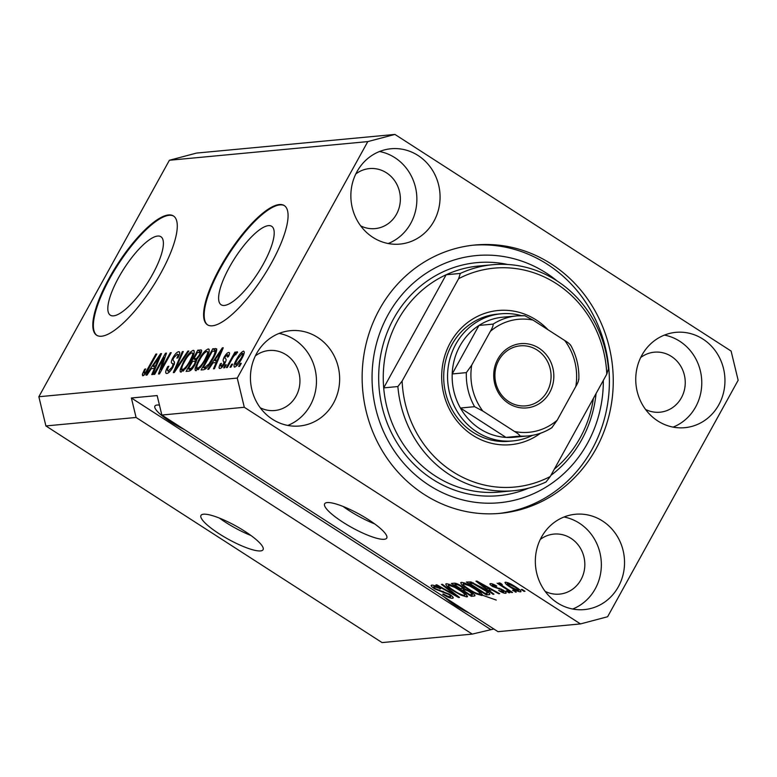 <?xml version="1.0" encoding="UTF-8"?>
<svg xmlns="http://www.w3.org/2000/svg" width="777" height="777" viewBox="0 0 777 777"><rect width="100%" height="100%" fill="white"/><g stroke="black" fill="none" stroke-linecap="round" stroke-linejoin="round"><path stroke-width="1.17" d="M203.535 514.209A35.46 7.644 -151.1 0 0 200.971 515.423A35.46 7.644 -151.1 0 0 223.64 536.557A35.46 7.644 -151.1 0 0 260.509 550.922A35.46 7.644 -151.1 0 0 263.073 549.698A35.46 7.644 -151.1 0 0 240.404 528.564A35.46 7.644 -151.1 0 0 203.535 514.209M219.405 518.084A35.46 7.644 -151.1 0 0 250.99 535.518M327.214 502.573A35.46 7.644 -151.1 0 0 324.65 503.797A35.46 7.644 -151.1 0 0 347.309 524.931A35.46 7.644 -151.1 0 0 384.188 539.296A35.46 7.644 -151.1 0 0 386.752 538.072A35.46 7.644 -151.1 0 0 364.083 516.938A35.46 7.644 -151.1 0 0 327.214 502.573M343.084 506.458A35.46 7.644 -151.1 0 0 374.669 523.892M118.658 277.544A46.669 13.743 -57.2 0 0 110.334 315.19A46.669 13.743 -57.2 0 0 152.564 274.359A46.669 13.743 -57.2 0 0 160.897 236.723A46.669 13.743 -57.2 0 0 118.658 277.544M229.448 267.133A46.669 13.743 -57.2 0 0 221.124 304.769A46.669 13.743 -57.2 0 0 263.364 263.947A46.669 13.743 -57.2 0 0 271.688 226.311A46.669 13.743 -57.2 0 0 229.448 267.133M220.076 267.589A70.93 20.882 -57.2 0 0 207.42 324.786A70.93 20.882 -57.2 0 0 271.6 262.743A70.93 20.882 -57.2 0 0 284.256 205.546A70.93 20.882 -57.2 0 0 220.076 267.589M284.537 205.74A70.93 20.882 -57.2 0 0 220.639 267.958A70.93 20.882 -57.2 0 0 207.702 324.971M109.275 278.011A70.93 20.882 -57.2 0 0 96.62 335.208A70.93 20.882 -57.2 0 0 160.81 273.164A70.93 20.882 -57.2 0 0 173.465 215.967A70.93 20.882 -57.2 0 0 109.275 278.011M173.747 216.161A70.93 20.882 -57.2 0 0 109.848 278.38A70.93 20.882 -57.2 0 0 96.911 335.382M159.45 405.108A30.148 6.498 -151.1 0 0 157.09 405.04A30.148 6.498 -151.1 0 0 154.914 406.08A30.148 6.498 -151.1 0 0 184.411 429.574M444.318 597.066A30.148 6.498 -151.1 0 0 469.298 613.17M256.585 353.545A47.873 44.58 84.6 0 0 257.498 403.622A47.873 44.58 84.6 0 0 299.533 426A47.873 44.58 84.6 0 0 333.508 403.117A47.873 44.58 84.6 0 0 332.595 353.049A47.873 44.58 84.6 0 0 290.569 330.662A47.873 44.58 84.6 0 0 256.585 353.545M287.781 425.437A47.873 44.58 84.6 0 0 310.314 405.293A47.873 44.58 84.6 0 0 279.128 333.411M541.472 537.14A47.873 44.58 84.6 0 0 542.385 587.208A47.873 44.58 84.6 0 0 584.421 609.586A47.873 44.58 84.6 0 0 618.395 586.703A47.873 44.58 84.6 0 0 617.482 536.635A47.873 44.58 84.6 0 0 575.456 514.257A47.873 44.58 84.6 0 0 541.472 537.14M572.668 609.022A47.873 44.58 84.6 0 0 595.201 588.888A47.873 44.58 84.6 0 0 564.015 516.996M641.889 355.225A47.873 44.58 84.6 0 0 642.802 405.303A47.873 44.58 84.6 0 0 684.838 427.68A47.873 44.58 84.6 0 0 718.812 404.798A47.873 44.58 84.6 0 0 717.899 354.73A47.873 44.58 84.6 0 0 675.873 332.342A47.873 44.58 84.6 0 0 641.889 355.225M673.086 427.117A47.873 44.58 84.6 0 0 695.629 406.973A47.873 44.58 84.6 0 0 664.432 335.091M357.002 171.639A47.873 44.58 84.6 0 0 357.915 221.707A47.873 44.58 84.6 0 0 399.951 244.095A47.873 44.58 84.6 0 0 433.925 221.212A47.873 44.58 84.6 0 0 433.012 171.134A47.873 44.58 84.6 0 0 390.986 148.757A47.873 44.58 84.6 0 0 357.002 171.639M388.199 243.522A47.873 44.58 84.6 0 0 410.732 223.387A47.873 44.58 84.6 0 0 379.545 151.505M379.438 309.411A134.761 125.476 84.6 0 0 382.002 450.349A134.761 125.476 84.6 0 0 500.32 513.344A134.761 125.476 84.6 0 0 595.959 448.931A134.761 125.476 84.6 0 0 593.395 307.993A134.761 125.476 84.6 0 0 475.087 244.998A134.761 125.476 84.6 0 0 379.438 309.411M360.683 225.874A30.148 28.069 84.6 0 0 375.097 228.613A30.148 28.069 84.6 0 0 396.493 214.209A30.148 28.069 84.6 0 0 395.92 182.682A30.148 28.069 84.6 0 0 369.454 168.59A30.148 28.069 84.6 0 0 355.798 173.97M645.57 409.46A30.148 28.069 84.6 0 0 659.984 412.208A30.148 28.069 84.6 0 0 681.38 397.795A30.148 28.069 84.6 0 0 680.807 366.268A30.148 28.069 84.6 0 0 654.341 352.185A30.148 28.069 84.6 0 0 640.685 357.566M545.153 591.375A30.148 28.069 84.6 0 0 559.566 594.114A30.148 28.069 84.6 0 0 580.963 579.71A30.148 28.069 84.6 0 0 580.39 548.183A30.148 28.069 84.6 0 0 553.923 534.09A30.148 28.069 84.6 0 0 540.268 539.471M496.26 600.067L479.001 594.007M260.256 407.779A30.148 28.069 84.6 0 0 274.679 410.528A30.148 28.069 84.6 0 0 296.076 396.115A30.148 28.069 84.6 0 0 295.503 364.588A30.148 28.069 84.6 0 0 269.036 350.505A30.148 28.069 84.6 0 0 255.38 355.885M169.396 160.256L367.793 141.599L237.247 378.078L244.299 407.284L161.849 415.035L498.018 631.672L580.468 623.921L607.604 616.744L738.15 380.264L731.099 351.058L394.93 134.421L196.532 153.079L169.396 160.256L38.85 396.736L45.901 425.942L136.082 417.463L472.251 634.1L493.842 628.981M45.901 425.942L382.07 642.579L472.251 634.1M244.299 407.284L580.468 623.921M450.223 596.775C451.33 596.678 450.796 595.891 448.63 594.395L434.693 588.879C431.322 586.606 430.371 585.343 431.847 585.11C433.751 585.071 436.655 586.256 440.578 588.684L434.207 586.606C433.158 586.684 433.644 587.422 435.683 588.82L449.504 594.269C453.098 596.707 454.089 598.047 452.476 598.28C450.31 598.29 447.066 596.94 442.725 594.22L443.405 593.968C446.445 595.842 448.717 596.775 450.223 596.775L451.311 595.532M453.224 597.96L452.476 598.28L453.059 597.222M431.177 585.402L431.847 585.11M434.722 585.673L433.702 586.82L434.392 585.557M442.414 584.304L459.508 597.426L458.547 597.513L435.907 584.916L436.868 584.828L456.643 595.978L441.433 584.401L442.414 584.304M467.414 595.901L466.851 596.93L461.062 595.163L453.312 590.841C447.27 587.033 444.968 584.663 446.396 583.741C449.873 584.178 454.477 586.266 460.207 590.015L466.453 594.716L466.851 596.93L467.531 596.619M445.716 584.051L446.396 583.741M482.41 594.492L481.837 595.522L476.058 593.754L468.298 589.432C462.257 585.615 459.955 583.255 461.383 582.332C464.869 582.769 469.473 584.858 475.203 588.607L481.449 593.307L481.837 595.522L482.517 595.211M460.703 582.643L461.383 582.332M488.811 590.277L493.978 594.182L492.997 594.279L475.942 581.157L476.855 581.07L499.679 593.647L498.708 593.745L491.958 589.976L488.811 590.277L489.908 588.267M522.125 589.432L524.97 591.268L524.038 591.355L521.192 589.52L522.125 589.432M515.345 586.713C519.794 589.481 521.503 591.21 520.493 591.88C517.948 591.559 514.607 590.025 510.46 587.276C506.109 584.547 504.448 582.857 505.468 582.206C507.964 582.517 511.256 584.013 515.345 586.713M520.978 591.666L520.493 591.88L520.901 591.142M504.982 582.42L505.468 582.206M513.461 590.248L516.307 592.084L512.519 590.335L513.461 590.248M501.621 584.081L502.243 585.673L512.558 592.443L511.625 592.53L497.115 583.177L500.369 584.586L498.902 582.818L500.563 583.236L502.282 584.605L501.252 584.566L501.553 584.022M507.022 590.86L509.867 592.696L508.925 592.783L506.08 590.947L507.022 590.86M503.554 591.948L500.99 589.558L492.56 586.47C489.966 584.712 489.287 583.75 490.51 583.614C491.802 583.527 493.9 584.353 496.785 586.081L492.608 584.945L493.21 586.198L503.107 590.064C506.012 592.016 506.827 593.084 505.565 593.288C504.098 593.317 501.796 592.385 498.669 590.491L503.554 591.948L504.39 590.947M506.148 593.036L505.565 593.288L506.021 592.472M489.937 583.857L490.51 583.614M493.045 584.149L492.191 585.11L492.773 584.051M482.332 587.839C488.403 591.627 490.617 593.9 488.986 594.658L486.324 594.91L466.385 582.051L470.726 581.915L482.332 587.839M489.84 594.298L488.986 594.658L489.627 593.492M470.979 592.025C474.776 594.531 475.825 595.872 474.106 596.056L471.338 596.318L451.388 583.459L454.186 583.197C455.72 583.071 458.216 584.071 461.674 586.198L464.85 588.985L470.979 592.025M474.97 595.716L474.106 596.056L474.708 594.968M164.025 357.449L154.701 374.349L153.759 374.436L165.482 353.214L166.472 353.117L160.946 369.677L170.28 352.758L171.222 352.671L159.499 373.892L158.498 373.99L164.025 357.449L164.85 357.983M166.812 373.465C165.074 373.368 165.384 371.076 167.754 366.589L168.842 366.22C167.249 369.318 167.055 370.911 168.269 370.979L172.096 367.171C173.174 364.734 173.164 363.461 172.057 363.374C170.901 362.946 171.163 361.082 172.844 357.77C175.039 354.021 176.981 352 178.671 351.709C180.274 351.748 180.031 353.768 177.943 357.789L176.855 358.148C178.234 355.507 178.389 354.186 177.331 354.186L173.757 357.731L172.863 359.858L174.475 362.082L173.067 367.016C170.687 371.037 168.609 373.183 166.812 373.465L166.093 373.329M169.435 371.95L167.783 370.882L169.571 371.824M179.701 352.37L178.671 351.709L179.351 351.826M179.186 355.157L177.331 354.186M188.821 351.019L174.271 372.504L173.3 372.591L182.313 351.631L183.285 351.534L175.097 370.075L187.849 351.107L188.821 351.019M181.196 372.115C180.089 372.173 179.817 371.153 180.371 369.036L183.479 361.839C186.849 355.545 190.103 351.709 193.22 350.34C195.056 351.214 194.24 354.739 190.763 360.916L185.635 368.619L180.536 371.989M194.221 350.981L193.852 350.466M196.183 370.707C195.085 370.765 194.813 369.735 195.367 367.628L198.465 360.431C201.845 354.127 205.089 350.301 208.207 348.931C210.043 349.805 209.227 353.321 205.75 359.508L200.631 367.21L195.532 370.58M209.207 349.572L208.838 349.058M213.015 362.849L208.731 369.26L207.76 369.357L222.348 347.863L223.261 347.775L214.433 368.725L213.461 368.822L216.171 362.558L213.015 362.849M241.288 363.325L239.607 366.355L238.675 366.453L240.346 363.413L241.288 363.325M38.85 396.736L237.247 378.078M234.712 367.084C233.391 366.433 234.023 363.85 236.606 359.324C239.005 354.807 241.317 352.068 243.541 351.097C244.862 351.719 244.26 354.244 241.734 358.692C239.316 363.277 236.975 366.074 234.712 367.084L234.246 366.997M232.614 364.141L230.944 367.171L230.011 367.259L231.682 364.228L232.614 364.141M231.731 359.518L227.311 367.521L226.379 367.608L234.897 352.166L235.839 352.078L234.479 354.545L237.092 351.699L237.519 352.447L233.634 356.352L231.731 359.518M237.451 351.932L237.519 352.447M235.955 354.681L235.47 354.467M226.292 364.734L224.621 367.774L223.689 367.861L225.359 364.831L226.292 364.734M219.91 368.473C218.677 368.434 218.852 366.851 220.415 363.723L221.503 363.364C220.532 365.287 220.425 366.249 221.192 366.258L223.727 363.753L223.873 361.606C222.776 361.354 222.882 359.848 224.184 357.09C225.913 354.186 227.408 352.651 228.7 352.496C229.914 352.428 229.817 353.826 228.399 356.701L227.311 357.061L227.515 354.691L225.291 356.692L224.883 357.944L225.447 358.731C226.505 358.984 226.311 360.509 224.874 363.286C223.009 366.501 221.348 368.23 219.91 368.473L219.367 368.376M222.183 367.055L220.853 366.2L222.28 366.958M228.972 355.487L227.515 354.691M213.092 358.683C209.78 364.947 206.663 368.638 203.739 369.735L201.078 369.988L212.791 348.756L216.56 348.776C216.89 350.854 215.734 354.157 213.092 358.683M201.651 350.582L200.602 349.912C202.107 349.786 201.942 351.486 200.126 355.011L196.668 359.557L195.037 364.646C192.686 368.774 190.627 370.93 188.869 371.134L186.091 371.396L197.805 350.174L201.35 350.029M151.292 368.657L147.008 375.068L146.037 375.155L160.625 353.661L161.538 353.584L152.71 374.533L151.738 374.621L154.448 368.356L151.292 368.657M142.91 375.718L142.327 374.349L144.609 369.279L145.707 368.92C144.318 371.221 143.862 372.659 144.318 373.232L146.134 371.542L155.876 354.108L156.808 354.021L148.863 368.434C146.824 372.426 144.843 374.854 142.91 375.718L142.463 375.631M145.309 373.951L144.143 373.203L145.357 373.902M161.849 415.035L157.148 395.571L131.381 397.989L136.082 417.463M394.93 134.421L367.793 141.599M241.006 363.84L240.346 363.413M237.267 359.751L236.606 359.324M242.298 353.302L237.548 359.227C235.722 362.354 235.188 364.238 235.955 364.879L240.715 358.935C242.541 355.808 243.075 353.933 242.298 353.302L243.871 354.195M241.365 359.353L240.715 358.935M237.024 365.559L235.693 364.821L236.956 365.637M232.333 364.656L231.682 364.228M235.557 352.593L234.897 352.166M226.01 365.248L225.359 364.831M221.115 364.18L220.415 363.723M224.368 364.17L223.727 363.753M225.087 362.888L224.291 362.373M224.922 357.566L224.184 357.09M216.375 362.694L216.977 361.81M223.038 348.31L222.348 347.863M216.851 362.995L216.171 362.558M218.949 354.089L214.695 360.343L217.23 360.101L221.591 350.029L218.949 354.089M217.269 362.004L214.695 360.343M222.164 350.398L221.591 350.029M217.89 360.528L217.23 360.101M215.219 351.369L215.647 350.592L212.791 348.756M215.647 350.592L216.657 350.505M212.364 351.155L203.389 367.414L204.992 367.259L208.955 363.957L212.17 358.741C214.064 355.526 215.006 353.049 214.986 351.311L212.364 351.155M205.682 368.89L203.389 367.414M216.2 352.088L213.947 351M212.82 359.159L212.17 358.741M209.596 364.374L208.955 363.957M206.478 368.22L204.992 367.259M198.145 369.726L195.367 367.628M198.213 369.463L198.349 368.949M199.126 360.858L198.465 360.431M208.489 352.263L209.12 351.728M206.847 351.408C204.429 352.505 201.942 355.497 199.388 360.382C196.804 364.957 196.192 367.57 197.543 368.22C199.903 367.162 202.341 364.267 204.856 359.528L207.109 354.768C207.896 352.573 207.809 351.457 206.847 351.408L208.906 352.535M207.877 355.264L207.109 354.768M205.507 359.945L204.856 359.528M198.883 369.085L197.076 368.133L198.747 369.211M195.367 361.577L196.066 360.314M200.223 352.777L200.651 352.01L197.805 350.174M200.651 352.01L201.457 351.932M197.368 352.564L193.871 358.906L196.562 358.459L198.999 355.448C200.243 352.991 200.213 351.981 198.902 352.418L197.368 352.564M196.698 360.722L193.871 358.906M200.981 353.263L198.902 352.418M199.64 355.856L198.999 355.448M197.309 358.945L196.562 358.459M192.502 361.383L188.393 368.822L191.307 368.298L194.085 364.753C195.454 362.101 195.503 360.926 194.231 361.218L192.502 361.383M190.734 370.328L188.393 368.822M196.251 362.14L194.231 361.218M194.736 365.171L194.085 364.753M192.201 368.871L191.307 368.298M191.618 369.522L190.258 368.648M183.158 371.144L180.371 369.036M183.217 370.872L183.362 370.367M184.139 362.267L183.479 361.839M193.502 353.671L194.124 353.137M191.861 352.816C189.442 353.914 186.956 356.905 184.392 361.791C181.808 366.365 181.196 368.978 182.556 369.638C184.907 368.57 187.344 365.676 189.86 360.936L192.123 356.177C192.91 353.982 192.822 352.865 191.861 352.816L193.91 353.943M192.89 356.672L192.123 356.177M190.511 361.354L189.86 360.936M183.896 370.493L182.08 369.541L183.76 370.619M183.042 352.088L182.313 351.631M175.67 370.435L175.097 370.075M188.481 351.515L187.849 351.107M168.794 372.523L169.065 371.707M168.444 367.026L167.754 366.589M172.747 367.589L172.096 367.171M174.281 364.384L174.514 362.189M173.504 358.197L172.844 357.77M166.278 353.72L165.482 353.214M161.597 370.095L160.946 369.677M170.94 353.185L170.28 352.758M154.652 368.492L155.254 367.618M161.315 354.108L160.625 353.661M155.128 368.793L154.448 368.356M157.226 359.887L152.972 366.142L155.507 365.909L159.868 355.837L157.226 359.887M155.546 367.803L152.972 366.142M160.441 356.196L159.868 355.837M156.167 366.336L155.507 365.909M143.852 375.33L142.327 374.349M145.28 369.716L144.609 369.279M146.775 371.95L146.134 371.542M156.527 354.535L155.876 354.108M524.32 590.85L524.038 591.355M510.742 586.771L510.46 587.276M507.944 582.76L507.264 583.653L507.799 582.701M514.83 586.382L514.549 586.888L507.517 583.537C507.109 584.129 508.401 585.343 511.392 587.189L518.444 590.549L519.24 589.442M518.444 590.549C518.832 589.957 517.54 588.733 514.549 586.888M515.656 591.666L515.374 592.171M511.907 592.016L511.625 592.53M500.942 583.546L500.369 584.586M509.207 592.268L508.925 592.783M502.806 589.869L502.525 590.384M501.301 588.995L500.99 589.558M492.851 585.955L492.56 586.47M496.386 585.839L496.114 586.334M493.327 593.696L492.997 594.279M498.97 593.259L498.708 593.745M481.827 584.926L486.781 588.743L489.316 588.5L478.477 582.449L481.827 584.926M487.995 591.88L486.324 594.91M487.956 591.841L486.538 593.162C487.791 593.172 487.567 592.482 485.887 591.083L472.902 583.459L469.648 583.469L484.935 593.317L486.538 593.162M470.532 581.876L469.648 583.469M471.833 582.235L471.231 583.323M473.271 582.799L472.902 583.459M481.653 587.402L481.371 587.907M486.208 590.481L485.887 591.083M476.35 593.21L476.058 593.754M468.589 588.917L468.298 589.432M464.248 582.896L463.209 584.061L463.918 582.789M469.58 585.285L469.308 585.78L463.723 583.838C462.674 584.566 464.52 586.412 469.269 589.364C473.504 592.132 476.913 593.686 479.506 594.016L480.672 592.569M474.485 588.14L474.203 588.655L469.308 585.78M479.506 594.016C480.536 593.307 478.768 591.52 474.203 588.655M472.397 594.395L471.338 596.318M454.662 584.877L460.615 588.713L463.005 588.354L461.062 586.499C458.624 585.013 456.993 584.421 456.196 584.731L454.662 584.877L455.536 583.294M461.344 585.994L461.062 586.499M463.48 587.48L463.005 588.354M462.946 590.219L469.939 594.726L472.455 594.298L470.066 592.123C467.463 590.52 465.676 589.84 464.675 590.054L462.946 590.219L464.141 588.063M470.338 591.618L470.066 592.123M472.445 594.337L472.96 593.395L471.794 594.551M461.363 594.619L461.062 595.163M453.593 590.326L453.312 590.841M449.252 584.304L448.222 585.469L448.931 584.197M454.594 586.693L454.312 587.189L448.737 585.246C447.688 585.975 449.533 587.82 454.283 590.773C458.508 593.541 461.926 595.095 464.51 595.425L465.676 593.987M459.498 589.558L459.217 590.064L454.312 587.189M464.51 595.425C465.54 594.716 463.772 592.929 459.217 590.064M458.867 596.93L458.547 597.513M456.934 595.454L456.643 595.978M448.912 593.89L448.63 594.395M434.984 588.344L434.693 588.879M440.18 588.442L439.899 588.947M131.381 397.989L490.345 629.312M540.501 433.236A67.385 62.733 -95.4 0 1 461.878 426.486A67.385 62.733 -95.4 0 1 450.32 342.715A67.385 62.733 -95.4 0 1 548.038 329.759M501.048 313.801L497.183 314.161A63.831 59.431 84.6 0 0 451.884 344.677A63.831 59.431 84.6 0 0 453.098 411.431A63.831 59.431 84.6 0 0 509.139 441.278L513.005 440.909A63.831 59.431 -95.4 0 1 456.954 411.072A63.831 59.431 -95.4 0 1 455.749 344.308A63.831 59.431 -95.4 0 1 501.048 313.801A63.831 59.431 -95.4 0 1 521.357 315.647M397.824 320.299A113.481 105.662 84.6 0 0 383.692 387.878L397.873 386.548A113.481 105.662 -95.4 0 0 513.782 490.705L499.611 492.035A113.481 105.662 84.6 0 1 383.692 387.878L446.144 274.757A113.481 105.662 84.6 0 0 397.824 320.299M554.331 469.143A113.481 105.662 84.6 0 0 580.157 437.801A113.481 105.662 84.6 0 0 593.405 398.358M557.138 280.973A124.126 115.569 84.6 0 0 387.985 314.918A124.126 115.569 84.6 0 0 429.127 485.285A124.126 115.569 84.6 0 0 587.412 443.424A124.126 115.569 84.6 0 0 603.341 380.361M473.154 245.202A134.761 125.476 -95.4 0 1 590.054 309.246A134.761 125.476 -95.4 0 1 592.093 449.3A134.761 125.476 -95.4 0 1 498.387 513.51M492.54 264.734A113.481 105.662 -95.4 0 0 460.314 273.426L446.144 274.757A113.481 105.662 84.6 0 1 478.36 266.064L492.54 264.734A113.481 105.662 -95.4 0 1 608.449 368.89L606.779 374.145A109.936 102.36 84.6 0 0 458.634 278.681L402.127 381.051A109.936 102.36 84.6 0 0 550.262 476.515L546.008 482.012A113.481 105.662 -95.4 0 1 513.782 490.705M606.779 374.145L550.262 476.515M460.314 273.426L458.634 278.681M402.127 381.051L397.873 386.548M549.698 392.482A32.275 30.05 -95.4 0 1 508.546 403.37A32.275 30.05 -95.4 0 1 497.853 359.071A32.275 30.05 -95.4 0 1 539.005 348.193A32.275 30.05 -95.4 0 1 549.698 392.482M498.785 360.246A30.148 28.069 84.6 0 0 499.358 391.773A30.148 28.069 84.6 0 0 525.825 405.866A30.148 28.069 84.6 0 0 547.212 391.462A30.148 28.069 84.6 0 0 546.639 359.936A30.148 28.069 84.6 0 0 520.182 345.843A30.148 28.069 84.6 0 0 498.785 360.246M490.355 331.361C492.336 328.069 493.269 325.65 493.142 324.106A60.285 56.129 -95.4 0 1 516.841 315.88L502.67 317.21A60.285 56.129 84.6 0 0 478.972 325.437A60.285 56.129 84.6 0 0 459.887 346.027A60.285 56.129 84.6 0 0 452.195 373.951A60.285 56.129 84.6 0 0 460.421 408.022L506.002 437.402A60.285 56.129 84.6 0 0 513.956 437.257L528.127 435.926A60.285 56.129 -95.4 0 1 520.172 436.062C519.658 434.974 517.783 433.449 514.529 431.478A56.74 52.826 84.6 0 0 557.187 420.202L575.825 386.441A56.74 52.826 84.6 0 0 564.743 340.52L533.012 320.085A56.74 52.826 84.6 0 0 490.355 331.361L471.726 365.122A56.74 52.826 84.6 0 0 482.808 411.033L514.529 431.478M482.808 411.033L474.592 406.692L460.421 408.022A60.285 56.129 84.6 0 0 506.002 437.402L520.172 436.062M493.142 324.106L478.972 325.437L452.195 373.951L466.365 372.62L471.726 365.122M532.604 435.314A63.831 59.431 -95.4 0 1 513.005 440.909M557.187 420.202L551.825 427.69A60.285 56.129 -95.4 0 1 528.127 435.926C536.732 435.091 544.726 432.303 552.097 427.583M578.603 379.186C578.729 380.73 577.806 383.148 575.825 386.441M564.743 340.52C567.997 342.492 569.871 344.026 570.376 345.114M524.796 315.734L516.841 315.88A60.285 56.129 -95.4 0 1 524.796 315.734L533.012 320.085M225.281 362.509L223.873 361.606M220.328 354.749L219.697 354.341M216.764 349.436L215.336 348.523M196.717 359.508L195.522 358.751M177.943 367.074L177.341 366.695M174.165 364.724L172.057 363.374M158.605 360.557L157.974 360.149M148.485 369.104L147.834 368.687M499.786 588.247L499.31 589.121M456.779 583.673L456.196 584.731M465.209 589.092L464.675 590.054M454.205 593.356L453.894 593.91M443.104 591.268L442.608 592.181M596.085 393.512A117.036 108.965 -95.4 0 1 581.711 439.753A117.036 108.965 -95.4 0 1 550.883 475.388M528.661 488.141A117.036 108.965 -95.4 0 1 405.186 454.438A117.036 108.965 -95.4 0 1 393.686 318.589A117.036 108.965 -95.4 0 1 507.634 264.471M474.592 406.692A60.285 56.129 -95.4 0 1 466.365 372.62M214.821 351.117L216.22 352.02M570.464 344.852C576.524 355.565 579.321 367.142 578.826 379.584"/></g></svg>
